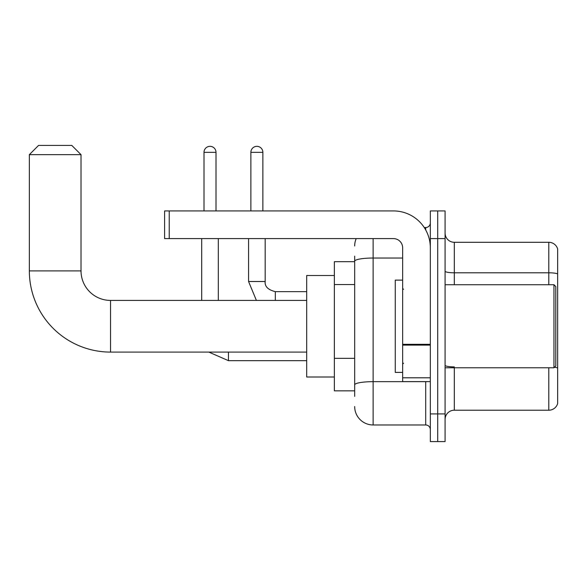 <?xml version="1.0" encoding="UTF-8"?>
<svg xmlns="http://www.w3.org/2000/svg" width="587" height="587" viewBox="0 0 587 587"><rect width="100%" height="100%" fill="white"/><g stroke="black" fill="none" stroke-linecap="round" stroke-linejoin="round"><path stroke-width="0.88" d="M354.673 396.372L354.673 261.23L354.673 261.67L334.37 261.67L334.37 390.839L354.673 390.839M430.33 413.901L430.33 441.585L437.711 441.585L437.711 413.901L437.711 441.585L445.085 441.585L445.085 413.901L437.711 413.901L437.711 238.601L437.711 413.901L430.33 413.901L430.33 238.601L437.711 238.601L437.711 210.924L437.711 238.601L445.085 238.601L445.085 413.901M445.085 238.601L445.085 210.924L430.33 210.924L430.33 238.601M373.127 238.601L373.127 424.973L425.714 424.973L425.714 381.609M424.247 227.529L425.714 227.529A4.615 4.615 0 0 0 430.33 222.921M354.673 388.073L354.673 384.867A18.454 3.206 180 0 1 373.127 381.66L425.714 381.66A4.615 0.8 0 0 0 427.314 381.609M402.645 258.031L373.127 258.031A18.454 3.206 180 0 0 354.673 261.23L354.673 256.13M430.33 429.589A4.615 4.615 0 0 0 425.714 424.973M354.673 245.982A18.454 18.454 0 0 1 356.214 238.601M373.127 424.973A18.454 18.454 0 0 1 354.673 406.52M445.085 419.441A9.223 9.223 0 0 1 454.316 410.21L548.794 410.21L548.794 367.77M557.65 248.939A9.223 9.223 0 0 0 548.794 242.292A9.223 9.223 0 0 1 557.65 248.939L557.65 403.57A9.223 9.223 0 0 1 548.794 410.21M557.65 273.946A9.223 1.6 180 0 0 548.794 272.794L548.794 242.292L454.316 242.292A9.223 9.223 0 0 1 445.085 233.068A9.223 9.223 0 0 0 454.316 242.292L454.316 284.732M557.65 274.07L557.65 368.056A9.223 1.6 180 0 0 554.488 367.242M306.693 352.09L110.539 352.09A81.189 81.189 0 0 1 29.35 270.893L29.35 154.645L38.573 145.415L71.79 145.415L81.021 154.645L29.35 154.645M110.539 352.09L110.539 300.419A29.526 29.526 0 0 1 81.021 270.893L81.021 154.645M334.37 275.508L306.693 275.508L306.693 377.001L334.37 377.001M204.005 210.924L204.005 152.334A5.995 5.995 0 0 1 209.999 146.339A5.995 5.995 0 0 1 216.001 152.334L216.001 210.924M218.305 300.419L218.305 238.601M201.701 300.419L201.701 238.601M250.876 210.924L250.876 152.334A5.995 5.995 0 0 1 256.871 146.339A5.995 5.995 0 0 1 262.866 152.334L262.866 210.924M430.33 381.609L402.645 381.609L402.645 344.305L430.33 344.305M430.33 247.831A36.908 36.908 0 0 0 393.422 210.924L169.225 210.924L169.225 238.601L393.422 238.601A9.223 9.223 0 0 1 402.645 247.831L402.645 344.305M169.225 238.601L164.609 238.601L164.609 210.924L169.225 210.924M553.959 284.732L555.808 286.581L555.808 365.928L553.959 367.77L553.959 284.732L445.085 284.732M402.645 280.124L395.264 280.124L395.264 372.385L402.645 372.385M354.673 284.541L334.37 284.541M354.673 358.349L334.37 358.349M425.714 229.965L425.714 227.529M454.316 367.77L454.316 410.21M548.794 284.732L548.794 272.794L454.316 272.794A9.223 1.6 0 0 1 445.085 271.187M454.316 366.897A9.223 1.6 -0 0 1 445.085 365.297M29.35 270.893L81.021 270.893M228.453 352.09L228.453 360.667L208.818 352.09M204.005 152.334L216.001 152.334M248.565 238.601L248.565 281.503L256.402 300.419L248.565 281.503L256.402 300.419L248.565 281.503L256.402 300.419L248.565 281.503L256.402 300.419L248.565 281.503L265.155 281.503M265.177 238.601L265.177 281.503C264.62 286.427 268.002 289.809 275.325 291.658C268.002 289.809 264.62 286.427 265.177 281.503C264.62 286.427 268.002 289.809 275.325 291.658C268.002 289.809 264.62 286.427 265.177 281.503C264.62 286.427 268.002 289.809 275.325 291.658C268.002 289.809 264.62 286.427 265.177 281.503C264.62 286.427 268.002 289.809 275.325 291.658L275.325 300.419M250.876 152.334L262.866 152.334M430.33 345.105L402.645 345.105M402.645 377.801L430.33 377.801M306.693 300.419L110.539 300.419M306.693 360.667L228.453 360.667M265.177 281.503C264.62 286.427 268.002 289.809 275.325 291.658L306.693 291.658M445.085 367.77L553.959 367.77M403.57 289.347L402.645 288.422M403.57 363.162L402.645 364.079"/></g></svg>
